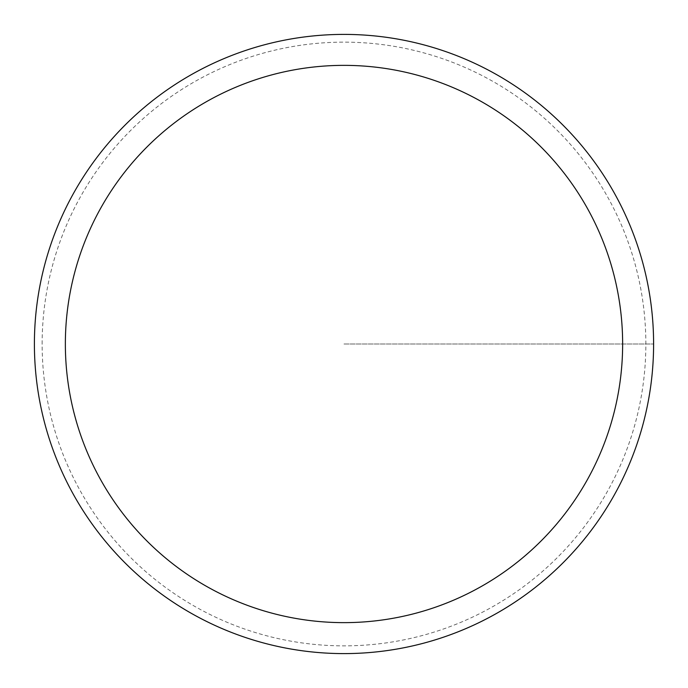 <?xml version="1.0" encoding="UTF-8"?>
<svg xmlns="http://www.w3.org/2000/svg" width="688" height="688" viewBox="0 0 688 688"><rect width="100%" height="100%" fill="white"/><g stroke="black" fill="none" stroke-linecap="round" stroke-linejoin="round"><path stroke-width="0.52" stroke-dasharray="3.44 2.58" d="M34.4 344A309.6 309.6 0 0 1 498.8 75.878A309.6 309.6 0 0 1 498.8 612.122A309.6 309.6 0 0 1 34.4 344A309.6 309.6 0 0 1 498.8 75.878A309.6 309.6 0 0 1 498.8 612.122A309.6 309.6 0 0 1 34.4 344A309.6 309.6 0 0 1 498.8 75.878A309.6 309.6 0 0 1 498.8 612.122A309.6 309.6 0 0 1 34.4 344A309.6 309.6 0 0 1 498.8 75.878A309.6 309.6 0 0 1 498.8 612.122A309.6 309.6 0 0 1 34.4 344M42.14 344A301.86 301.86 0 0 1 494.93 82.586A301.86 301.86 0 0 1 494.93 605.414A301.86 301.86 0 0 1 42.14 344M344 344L653.6 344L344 344"/><path stroke-width="1.03" d="M65.36 344A278.64 278.64 0 0 1 483.32 102.693A278.64 278.64 0 0 1 483.32 585.307A278.64 278.64 0 0 1 65.36 344M34.4 344A309.6 309.6 0 0 1 498.8 75.878A309.6 309.6 0 0 1 498.8 612.122A309.6 309.6 0 0 1 34.4 344"/></g></svg>
